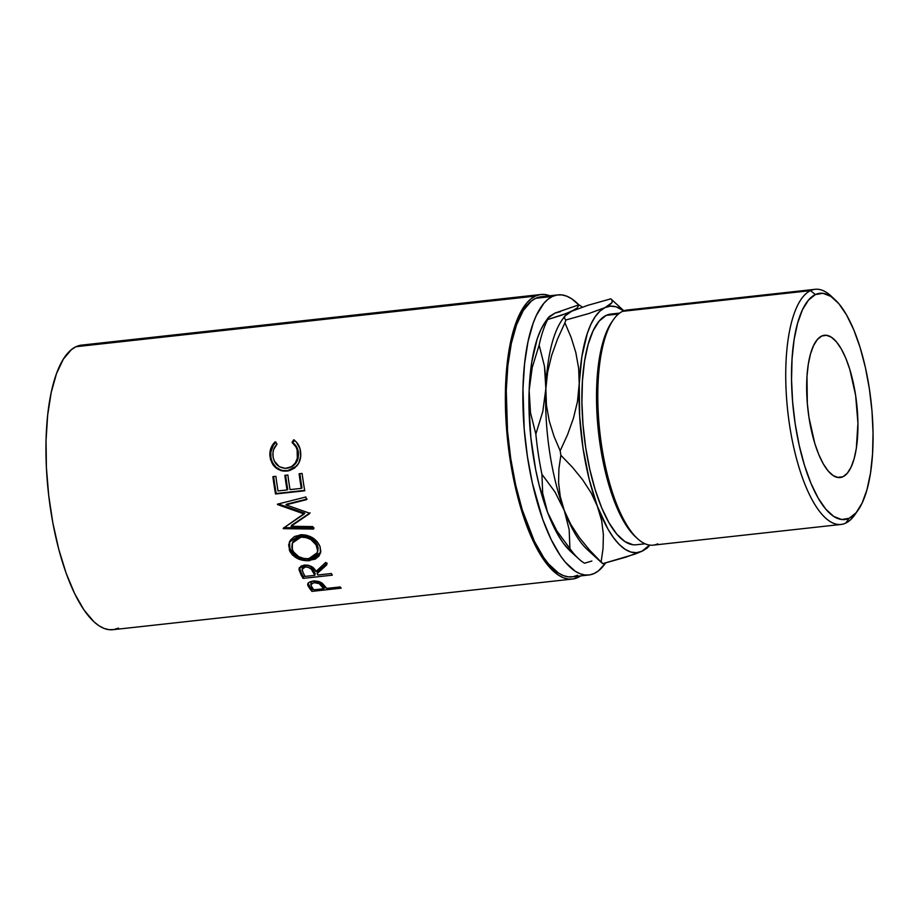 <?xml version="1.0" encoding="UTF-8"?>
<svg xmlns="http://www.w3.org/2000/svg" width="919" height="919" viewBox="0 0 919 919"><rect width="100%" height="100%" fill="white"/><g stroke="black" fill="none" stroke-linecap="round" stroke-linejoin="round"><path stroke-width="1.38" d="M856.485 512.274A118.287 40.597 -96.3 0 1 845.698 523.118L849.213 518.259A113.807 39.057 -96.3 0 1 795.188 423.877A113.807 39.057 -96.3 0 1 815.383 294.562L810.535 290.622A118.287 40.597 83.7 0 0 789.559 425.026A118.287 40.597 83.7 0 0 845.698 523.118A118.287 40.597 -96.3 0 1 841.08 524.45A118.287 40.597 -96.3 0 1 788.594 418.191A118.287 40.597 -96.3 0 1 810.535 290.622L622.6 311.334A118.287 40.597 83.7 0 0 600.658 438.903A118.287 40.597 83.7 0 0 653.133 545.151L841.08 524.45M657.763 543.83A118.287 40.597 -96.3 0 1 637.499 538.649A118.287 40.597 -96.3 0 1 599.831 432.033A118.287 40.597 -96.3 0 1 613.375 319.766A118.287 40.597 -96.3 0 1 622.6 311.334L810.535 290.622A118.287 40.597 -96.3 0 1 815.164 289.301A118.287 40.597 -96.3 0 1 832.855 297.825M613.375 319.766L611.79 322.029A116.047 39.827 83.7 0 0 598.499 432.171A116.047 39.827 83.7 0 0 635.454 536.776A116.047 39.827 83.7 0 0 636.476 537.672A116.047 39.827 -96.3 0 1 598.499 432.171A116.047 39.827 -96.3 0 1 612.594 320.938M821.655 336.067A71.579 24.56 -96.3 0 1 824.458 335.263A71.579 24.56 -96.3 0 1 856.209 399.57A71.579 24.56 -96.3 0 1 842.941 476.754L837.232 477.386L842.941 476.754L847.284 473.262L851.051 467.197L854.107 458.799L856.324 448.392L857.932 423.188L855.635 395.434L849.788 369.346L845.79 358.203L841.276 348.91L836.416 341.822L831.396 337.216L826.411 335.274L821.655 336.067L817.313 339.559L813.533 345.624L810.489 354.022L808.272 364.441L806.985 376.468L807.33 403.464L808.961 417.398L814.808 443.475L818.806 454.629L823.321 463.923L828.18 470.999L833.2 475.605L838.174 477.547L842.941 476.754A71.579 24.56 -96.3 0 1 840.138 477.558A71.579 24.56 -96.3 0 1 808.375 413.263A71.579 24.56 -96.3 0 1 821.655 336.067M633.007 544.76L624.931 541.601L616.798 534.146L608.918 522.658L601.6 507.598L595.121 489.517L589.734 469.138L585.644 447.231L583.002 424.635L581.922 402.235L582.439 380.868L584.53 361.374L588.114 344.487L593.065 330.874L599.177 321.041L606.23 315.378L618.476 314.022L606.23 315.378A116.047 39.827 83.7 0 0 584.691 440.523A116.047 39.827 83.7 0 0 636.189 544.772L645.081 543.795M540.315 296.848L535.708 298.296A140.917 48.362 83.7 0 0 509.563 450.276A140.917 48.362 83.7 0 0 572.089 576.856L588.792 575.007A140.917 48.362 -96.3 0 1 526.265 448.426A140.917 48.362 -96.3 0 1 552.411 296.458L535.708 298.296L531.308 301.087L523.267 310.542L516.524 324.844L511.32 343.453L507.851 365.647L506.266 390.575L507.506 430.977L510.711 458.409L515.674 485.014L522.222 509.758L534.421 541.36L543.692 557.557L548.54 563.944L558.419 573.008L563.358 575.593L568.229 576.833L572.996 576.73L577.591 575.271M557.925 294.884A140.917 48.362 -96.3 0 1 578.832 304.855L571.584 298.721L566.644 296.148L561.773 294.896L557.017 294.999L552.411 296.458A140.917 48.362 -96.3 0 1 557.925 294.884L541.222 296.722A140.917 48.362 83.7 0 0 535.708 298.296L552.411 296.458L548.011 299.238L543.853 303.339L536.42 315.274L533.227 323.006L528.023 341.615L524.554 363.809L522.968 388.737L524.209 429.139L527.414 456.571L532.388 483.176L542.715 519.304L551.136 539.522L560.406 555.719L565.242 562.106L575.122 571.17L580.061 573.743L584.932 574.995L589.699 574.892L594.306 573.433A140.917 48.362 -96.3 0 0 605.61 562.922L598.706 570.653L594.306 573.433A140.917 48.362 -96.3 0 1 588.792 575.007M80.642 345.245L75.967 346.716A143.146 49.132 83.7 0 0 49.408 501.108A143.146 49.132 83.7 0 0 112.922 629.699L572.33 579.073A143.146 49.132 -96.3 0 1 508.816 450.482A143.146 49.132 -96.3 0 1 535.375 296.102L75.967 346.716L71.487 349.553L63.331 359.157L56.473 373.688L51.188 392.597L47.662 415.135L46.053 440.465L46.398 467.587L48.707 495.479L52.877 523.06L58.759 549.275L66.111 573.1L74.657 593.64L84.077 610.101L94.002 621.841L99.034 625.793L104.054 628.412L109.005 629.676L113.841 629.572L118.517 628.091M549.838 295.78L544.887 294.517L540.05 294.62L535.375 296.102A143.146 49.132 -96.3 0 1 540.969 294.494L81.561 345.119A143.146 49.132 83.7 0 0 75.967 346.716L535.375 296.102L530.906 298.928L526.679 303.086L519.132 315.217L513.032 332.012L508.609 352.839L506.024 376.893L505.393 403.246L506.725 430.885L509.976 458.753L515.031 485.783L521.67 510.918L529.666 533.215L538.695 551.802L548.413 565.966L558.453 575.168L563.462 577.787L568.413 579.05L573.249 578.947L580.682 575.903A143.146 49.132 -96.3 0 1 577.925 577.477A143.146 49.132 -96.3 0 1 572.33 579.073M341.179 588.16L311.943 591.376A143.146 49.132 -96.3 0 1 309.783 588.631L307.876 585.552L307.876 583.737L309.726 582.003L313.758 581.084L320.834 582.393L325.912 587.402A143.146 49.132 83.7 0 0 326.704 588.413L340.191 586.931A143.146 49.132 83.7 0 0 341.179 588.16A143.146 49.132 83.7 0 1 340.191 586.931L326.704 588.413A143.146 49.132 83.7 0 1 325.912 587.402L322.649 583.611C320.203 581.612 317.009 580.797 313.08 581.141C309.312 581.647 307.532 582.968 307.75 585.116L309.783 588.631L309.956 586.667L307.957 583.197L307.75 585.116L307.957 583.197L309.956 586.667L309.783 588.631A143.146 49.132 83.7 0 0 311.943 591.376L341.179 588.16M299.353 567.528L301.283 572.893A140.917 48.362 83.7 0 0 303.339 576.581A140.917 48.362 -96.3 0 1 301.283 572.893L300.972 574.639A143.146 49.132 83.7 0 0 303.063 578.396L303.339 576.581L305.108 576.397L303.339 576.581L303.063 578.396L332.299 575.168L303.063 578.396A143.146 49.132 -96.3 0 1 300.972 574.639L298.997 569.642L301.03 566.104L304.453 565.059L308.302 565.242L313.264 567.781L315.952 571.48L325.74 562.417A143.146 49.132 83.7 0 0 326.842 564.783L317.101 573.628A143.146 49.132 83.7 0 0 317.859 575.007L331.357 573.513A143.146 49.132 83.7 0 0 332.299 575.168A143.146 49.132 83.7 0 1 331.357 573.513L317.859 574.984A143.146 49.132 83.7 0 1 317.101 573.628L326.842 564.783A143.146 49.132 83.7 0 1 325.74 562.417L315.952 571.48C314.229 567.264 310.392 565.128 304.453 565.059L299.077 568.677L300.972 574.639L301.283 572.893L299.399 568.424L299.054 570.102L299.341 567.908M289.922 551.411L288.635 544.933L290.473 540.096L294.517 536.489L301.696 534.709L306.395 535.168L312.334 537.649L317.147 541.647L320.042 546.575L320.811 551.584L319.088 555.949L315.251 559.131L306.647 560.762L297.377 558.476L292.403 554.892L289.922 551.411M285.958 504.853L309.347 513.112A143.146 49.132 83.7 0 0 309.485 513.698L291.024 526.277L312.839 526.587A143.146 49.132 83.7 0 0 313.551 529.057L283.282 528.666A143.146 49.132 -96.3 0 1 283.19 528.31L304.166 513.997L277.515 504.565A143.146 49.132 -96.3 0 1 277.435 504.175L305.889 496.984A143.146 49.132 83.7 0 0 306.418 499.683L285.958 504.853L306.418 499.683A143.146 49.132 83.7 0 1 305.889 496.984L277.435 504.175A143.146 49.132 83.7 0 0 277.515 504.565L278.193 503.911L277.515 504.565L304.166 513.997L304.809 513.158L278.193 503.911L304.809 513.158L283.19 528.31A143.146 49.132 83.7 0 0 283.282 528.666L283.868 527.632L283.282 528.666L313.551 529.057A143.146 49.132 83.7 0 1 312.839 526.587L291.024 526.277L309.485 513.698A143.146 49.132 83.7 0 1 309.347 513.112L285.958 504.853M304.752 490.78L275.516 493.997A143.146 49.132 -96.3 0 1 272.874 476.662L275.872 476.329A143.146 49.132 83.7 0 0 278.043 490.941L287.038 489.942A143.146 49.132 -96.3 0 1 284.867 475.341L287.865 475.008A143.146 49.132 83.7 0 0 290.036 489.62L301.283 488.38A143.146 49.132 -96.3 0 1 299.1 473.767L302.098 473.446A143.146 49.132 83.7 0 0 304.752 490.78A143.146 49.132 83.7 0 1 302.098 473.446L299.1 473.767A143.146 49.132 83.7 0 0 301.283 488.38L290.036 489.62A143.146 49.132 83.7 0 1 287.865 475.008L284.867 475.341A143.146 49.132 83.7 0 0 287.038 489.942L278.043 490.941A143.146 49.132 83.7 0 1 275.872 476.329L272.874 476.662A143.146 49.132 83.7 0 0 275.516 493.997L304.752 490.78M274.482 442.498L275.183 441.821L277.056 444.049L273.678 449.471L272.989 452.63L273.104 457.191L274.276 460.982L279.376 466.76L285.43 468.357L291.484 466.714L295.194 463.153L297.319 458.305L297.124 449.828L295.975 446.944L292.047 442.395L293.666 439.787L296.458 442.154L300.008 448.759L300.685 456.215L298.79 463.107L294.677 468.001L289.6 470.551L283.741 471.137L280.709 470.539L275.309 467.392L273.173 465.06L270.439 459.236L269.864 454.055L270.887 448.277L274.482 442.498M532.193 367.646L529.137 390.506L532.193 367.646L539.143 345.096L544.473 366.302L545.702 377.318L545.852 388.657L542.796 411.517L535.846 434.067A132.922 45.617 83.7 0 0 541.934 474.296L554.95 491.883L564.277 510.504A123.973 42.55 -96.3 0 1 545.852 388.657L542.796 411.517L535.846 434.067L530.516 412.861L529.137 390.506A123.973 42.55 83.7 0 0 547.563 512.342L542.669 493.227L541.934 474.296A132.922 45.617 -96.3 0 1 535.846 434.067L530.516 412.861L529.137 390.506A123.973 42.55 83.7 0 1 545.266 321.949L540.866 329.657L537.19 338.939L531.745 362.247L529.137 390.506L528.965 405.899L530.883 437.903L535.685 469.712L539.085 484.853L547.563 512.342L557.81 534.548L563.37 543.186L570.619 551.423M560.36 311.667L554.927 313.103L549.815 316.63M540.969 294.494A143.146 49.132 -96.3 0 1 549.815 295.769M547.965 318.135L554.927 313.103L578.913 304.832A132.922 45.617 -96.3 0 1 582.267 307.118A132.922 45.617 83.7 0 0 578.913 304.832L577.362 307.773L575.064 309.45L567.046 313.218L547.655 319.548L548.241 317.675L545.266 321.949M539.143 345.096A132.922 45.617 -96.3 0 1 547.655 319.548A132.922 45.617 83.7 0 0 539.143 345.096L544.473 366.302L545.852 388.657A123.973 42.55 -96.3 0 1 564.415 316.963L564.415 316.963M592.916 553.743L592.916 553.743A123.973 42.55 -96.3 0 1 564.277 510.504L569.171 529.608L569.906 548.551A132.922 45.617 83.7 0 0 584.507 563.221A132.922 45.617 -96.3 0 1 578.694 558.832A132.922 45.617 -96.3 0 1 569.906 548.551L556.891 530.964L547.563 512.342A123.973 42.55 83.7 0 0 570.538 551.354L578.694 558.832M591.847 561.027L584.507 563.221L591.847 561.027M554.927 313.103L578.913 304.832L577.362 307.773L571.641 311.265L561.44 315.263L547.655 319.548L549.206 316.596L554.927 313.103M547.563 512.342L542.669 493.227L541.934 474.296L554.95 491.883L564.277 510.504L569.171 529.608L569.906 548.551L556.891 530.964L547.563 512.342M564.726 316.193L571.641 311.265L587.85 305.315L610.825 298.836L612.215 300.616L611.962 302.661L609.688 304.97L605.047 307.589L588.838 313.54L565.851 320.007A141.871 48.696 83.7 0 0 564.921 322.822L571.113 337.365L575.811 352.482L578.66 368.347L579.257 384.981A123.973 42.55 -96.3 0 1 605.047 307.589L588.838 313.54L565.851 320.007L564.473 318.227L564.944 315.837L561.968 320.099A123.973 42.55 83.7 0 0 545.852 388.657L547.644 372L551.676 355.354L557.58 338.893L564.921 322.822A141.871 48.696 -96.3 0 1 565.851 320.007L564.473 318.227L564.726 316.193L567 313.884L571.641 311.265L587.85 305.315L610.825 298.836L612.215 300.616L611.962 302.661L605.047 307.589A123.973 42.55 -96.3 0 1 623.725 310.863L616.132 306.808L610.48 306.142L605.047 307.589L599.935 311.116L595.213 316.664L590.986 324.143L587.31 333.425L581.865 356.721L577.465 401.637L573.433 418.283L567.528 434.744L560.188 450.815A141.871 48.696 83.7 0 0 560.854 455.25L572.422 467.254L582.635 479.787L591.193 492.952L597.683 506.817L601.692 520.74L603.381 534.697L603.048 548.54L601.095 562.072L589.538 550.056L579.326 537.535L570.768 524.358L564.277 510.504A123.973 42.55 83.7 0 0 587.252 549.516L602.703 563.692A141.871 48.696 -96.3 0 1 601.095 562.072L589.538 550.056L579.326 537.535L570.768 524.358L564.277 510.504L560.268 496.582L558.58 482.624L558.901 468.782L560.854 455.25A141.871 48.696 -96.3 0 1 560.188 450.815L553.996 436.284L549.298 421.155L546.449 405.302L545.852 388.657A123.973 42.55 83.7 0 0 564.277 510.504L560.268 496.582L558.58 482.624L558.901 468.782L560.854 455.25L572.422 467.254L582.635 479.787L591.193 492.952L607.918 529.034L613.49 537.661L619.222 544.45L625.035 549.263L630.813 552.032L636.465 552.698L641.899 551.262L649.538 545.093A123.973 42.55 -96.3 0 1 641.899 551.262A123.973 42.55 -96.3 0 1 597.683 506.817A123.973 42.55 -96.3 0 1 579.257 384.981L579.659 416.261L583.06 448.449L589.205 479.339L601.692 520.74L603.381 534.697L603.048 548.54L601.095 562.072A141.871 48.696 83.7 0 0 602.703 563.692L634.868 554.146L641.899 551.262L648.825 546.334L646.551 548.632M601.325 561.9L602.703 563.692L625.736 557.201L641.899 551.262M619.659 313.092L610.767 314.08A116.047 39.827 83.7 0 0 606.23 315.378L610.94 314.057M610.825 298.836L623.875 310.806M545.852 388.657L547.644 372L551.676 355.354L557.58 338.893L564.921 322.822L571.113 337.365L575.811 352.482L578.66 368.347L579.257 384.981L577.465 401.637L573.433 418.283L567.528 434.744L560.188 450.815L553.996 436.284L549.298 421.155L546.449 405.302L545.852 388.657M815.164 289.301L627.229 310.013A118.287 40.597 83.7 0 0 622.6 311.334A118.287 40.597 -96.3 0 1 632.031 310.3M849.213 518.259L841.655 519.522L833.728 516.432L825.744 509.115L818.025 497.857L810.845 483.072L804.493 465.347L799.208 445.359L795.188 423.877L792.603 401.718L791.546 379.742L792.052 358.789L794.096 339.674L797.623 323.12L802.471 309.76L808.467 300.122L815.383 294.562L822.942 293.299L830.868 296.389L838.852 303.707L846.571 314.976L853.751 329.749L860.104 347.474L865.388 367.462L869.397 388.944L871.993 411.103L873.05 433.079L872.545 454.032L870.5 473.159L866.973 489.712L862.125 503.061L856.129 512.71L849.213 518.259L845.698 523.118A118.287 40.597 83.7 0 0 854.923 514.686L858.093 510.148A113.807 39.057 -96.3 0 1 849.213 518.259M272.943 455.858C272.575 451.263 273.954 447.335 277.056 444.049L275.183 441.821C271.22 445.681 269.474 450.413 269.933 456.019C271.519 466.128 277.147 471.148 286.82 471.091L296.78 466.002C299.893 462.165 301.191 457.696 300.662 452.596C300.237 447.013 297.905 442.751 293.666 439.787L292.047 442.395C295.401 444.957 297.274 448.461 297.664 452.941C297.986 461.441 294.333 466.553 286.682 468.276C278.813 468.288 274.241 464.152 272.943 455.858M287.44 468.173L286.682 468.276L287.44 468.173C295.079 466.461 298.755 461.418 298.445 453.056L297.664 452.941L298.445 453.056C298.066 448.644 296.194 445.187 292.839 442.682L292.047 442.395L292.839 442.682L294.471 440.098L292.839 442.682L296.768 447.139L297.905 449.988L298.101 458.328L295.964 463.107L292.242 466.622L287.44 468.173M288.842 470.746L287.567 470.942C277.917 471.033 272.3 466.094 270.714 456.123L269.933 456.019L270.714 456.123C270.266 450.597 272.024 445.933 275.976 442.142L273.437 445.049L270.783 452.263L270.898 457.719L272.277 462.291L276.079 467.311L281.467 470.402L288.98 470.723M287.75 489.505L287.038 489.942L287.75 489.505A140.917 48.362 -96.3 0 1 285.625 475.261A140.917 48.362 83.7 0 0 287.75 489.505M301.995 487.932L301.283 488.38L301.995 487.932A140.917 48.362 -96.3 0 1 299.87 473.687A140.917 48.362 83.7 0 0 301.995 487.932M304.683 490.378L276.228 493.514A140.917 48.362 -96.3 0 1 273.632 476.582A140.917 48.362 83.7 0 0 276.228 493.514L304.683 490.378M291.622 525.266L310.117 512.848L291.622 525.266M307.095 499.051L286.625 504.186L307.095 499.051M314.114 527.977L283.868 527.632L314.114 527.977M320.042 546.575C316.377 538.591 309.749 534.674 300.157 534.812L289.347 542.153L289.382 550.159C293.264 557.718 300.053 561.21 309.737 560.647L320.49 553.192L320.042 546.575M320.685 552.422L310.14 559.085L309.737 560.647L310.14 559.085C300.456 559.66 293.689 556.225 289.853 548.804L289.6 541.578L289.462 547.529L292.851 553.456L297.79 556.971L303.89 558.901L310.14 559.085L315.665 557.592L320.685 552.422M292.747 542.176L296.871 537.385L299.031 536.478L303.959 535.938L309.048 537.121L313.471 539.867L316.596 543.6L318.089 547.667L317.733 551.515M317.423 552.583L317.56 545.633L317.434 552.56L308.864 558.626C300.95 558.97 295.447 556.006 292.334 549.723L292.391 543.014L300.892 537.19C308.773 537.11 314.16 540.383 317.078 547L317.56 545.633C314.666 539.12 309.289 535.903 301.432 536.007L300.892 537.19L301.432 536.007L292.874 541.854L292.391 543.037M327.21 563.129L317.411 571.871L317.101 573.628L317.411 571.871L327.21 563.129M305.074 565.426L308.416 565.541L310.794 566.701L315.16 573.559L313.322 570.09C312.38 567.149 309.841 565.553 305.705 565.323L305.338 566.966C309.496 567.218 312.046 568.838 313.011 571.825L313.322 570.09L313.011 571.825L314.861 575.34L315.16 573.559L314.861 575.34L305.119 576.408L314.861 575.34L311.3 569.183L308.06 567.195L305.338 566.966L305.705 565.323L302.466 567.597L305.074 565.426M302.477 568.436L302.133 570.159L303.178 572.813L302.121 569.252L305.338 566.966L302.466 568.447L302.822 566.782M303.178 572.813A143.146 49.132 83.7 0 0 305.119 576.408A143.146 49.132 83.7 0 1 303.178 572.813M307.704 584.381L307.75 585.116M326.222 587.804L323.752 588.08L326.222 587.804M313.482 589.217L312.081 589.366L311.943 591.376L312.081 589.366A140.917 48.362 -96.3 0 1 309.956 586.667A140.917 48.362 83.7 0 0 312.081 589.366L313.482 589.217M311.07 582.566L313.103 580.992M319.398 581.704L323.856 586.759L319.755 581.911M314.287 580.762L314.057 582.646C318.192 582.749 320.788 583.933 321.845 586.207L322.029 584.254L321.845 586.207L323.706 588.746L323.856 586.759L323.706 588.746L313.953 589.826L323.706 588.746L319.192 583.611L314.057 582.646L314.287 580.762M311.955 587.172A143.146 49.132 83.7 0 0 313.953 589.826A143.146 49.132 83.7 0 1 311.955 587.172L310.817 584.656L314.057 582.646L310.852 584.473L311.955 587.172M312.471 581.222L311.036 582.749L310.829 584.645M307.612 558.718L313.345 557.362L316.389 554.685L317.721 551.078L316.113 544.921L310.875 539.556L306.004 537.512L300.892 537.19L296.343 538.58L292.242 543.451L291.817 547.609L293.333 551.756L298.778 556.684L303.729 558.43L307.612 558.718M834.877 299.548L830.81 295.803A118.287 40.597 83.7 0 0 810.535 290.622L815.383 294.562A113.807 39.057 -96.3 0 1 834.877 299.548A113.807 39.057 -96.3 0 1 871.12 402.131A113.807 39.057 -96.3 0 1 858.093 510.148M637.499 538.649L635.454 536.776M648.596 546.69L649.699 545.116M302.121 569.252L302.466 567.597"/></g></svg>
